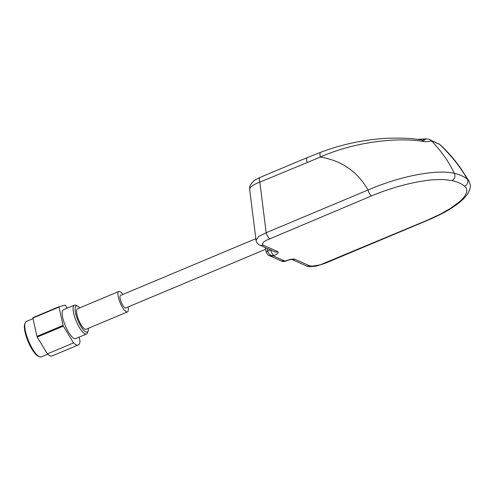 <?xml version="1.0" encoding="UTF-8"?>
<svg xmlns="http://www.w3.org/2000/svg" width="495" height="495" viewBox="0 0 495 495"><rect width="100%" height="100%" fill="white"/><g stroke="black" fill="none" stroke-linecap="round" stroke-linejoin="round"><path stroke-width="0.74" d="M33.004 318.644L26.353 321.434A19.231 5.488 67.2 0 0 25.183 322.87L24.75 324.07A18.247 5.21 67.2 0 0 31.921 349.099A18.247 5.21 67.2 0 0 38.226 356.196L39.383 356.734A19.231 5.488 67.2 0 0 41.227 356.901L47.712 354.185M25.183 322.87A19.231 5.488 67.2 0 0 32.738 349.247A19.231 5.488 67.2 0 0 39.383 356.734M67.178 308.187L65.519 305.446A22.56 6.441 67.2 0 0 65.192 305.143L59.066 306.683L32.918 317.654A22.56 6.441 67.2 0 0 32.874 318.05L36.927 336.383A22.56 6.441 67.2 0 0 37.212 337.089L47.384 353.882A22.56 6.441 67.2 0 0 52.105 355.954L78.253 344.984A22.56 6.441 67.2 0 0 80.029 341.278L79.113 337.138M59.066 306.683A22.56 6.441 67.2 0 0 59.029 307.079L63.075 325.419A22.56 6.441 67.2 0 0 63.36 326.118L73.538 342.911A22.56 6.441 67.2 0 0 78.253 344.984M73.538 342.911L47.384 353.882M63.36 326.118L37.212 337.089M63.075 325.419L36.927 336.383M79.763 307.853A14.176 4.047 67.2 0 0 77.61 306.114L75.871 305.31A15.654 4.467 67.2 0 0 74.368 305.174L63.471 309.74A15.654 4.467 67.2 0 0 68.669 332.386A15.654 4.467 67.2 0 0 75.58 338.617L86.477 334.051A15.654 4.467 67.2 0 0 87.429 332.881L88.079 331.075A14.176 4.047 67.2 0 0 88.345 328.321M74.368 305.174A15.654 4.467 67.2 0 0 79.565 327.814A15.654 4.467 67.2 0 0 86.477 334.051M77.61 306.114A14.176 4.047 67.2 0 0 75.351 311.875A14.176 4.047 67.2 0 0 80.957 326.49A14.176 4.047 67.2 0 0 88.079 331.075M59.029 307.079L32.874 318.05M127.425 311.93L86.025 329.293A11.094 3.168 -112.8 0 1 81.124 324.875A11.094 3.168 -112.8 0 1 77.437 308.831L118.843 291.462A11.094 3.168 67.2 0 0 122.531 307.513A11.094 3.168 67.2 0 0 127.425 311.93A11.094 3.168 67.2 0 0 128.069 306.98M122.822 294.476A11.094 3.168 67.2 0 0 118.843 291.462M265.58 249.307L125.761 307.952A6.782 1.937 -112.8 0 1 121.052 301.696A6.782 1.937 -112.8 0 1 120.514 295.441L255.835 238.689M284.873 261.069L273.376 255.952L270.041 255.958L281.383 261.014L284.873 261.069L284.866 261.465L286.259 260.884C287.942 259.974 292.099 259.318 292.112 259.479L291.536 259.3M281.333 261.032L282.23 261.428L285.801 260.846A4.931 1.405 67.2 0 0 286.259 260.884M285.801 260.846C289.903 259.269 292.966 258.755 294.989 259.306L309.505 265.772L312.029 266.192L320.259 264.819L427.68 220.052L440.327 214.149L450.512 208.358L459.923 201.403C471.085 191.157 465.405 187.147 464.966 186.565L464.527 186.169A137.121 38.189 162.2 0 0 452.003 180.588L443.272 179.512L434.152 179.716C430.427 179.883 424.599 180.681 416.666 182.111C393.203 186.726 375.544 194.263 372.556 195.476L265.796 240.539L263.26 242.432L262.369 244.054L263.26 245.161L277.775 251.627C278.982 252.518 277.701 253.83 273.927 255.556L269.051 255.556M282.23 261.428L284.885 261.459M324.739 263.229A4.931 1.405 67.2 0 0 325.196 263.266L427.08 220.541C447.14 212.046 460.455 203.476 467.026 194.832C471.995 186.813 470.262 184.592 468.895 180.991L460.529 167.941L455.183 160.894C451.848 156.606 447.263 151.612 441.422 145.92M426.616 220.504A4.931 1.405 67.2 0 0 427.08 220.541M256.039 240.31L258.724 236.511L266.174 232.724L368.057 189.993A4.931 1.405 67.2 0 0 368.237 190.612A4.931 1.405 67.2 0 0 371.485 195.921M452.003 180.588A4.931 4.313 103.6 0 0 454.292 173.324A141.96 39.538 -17.8 0 1 461.767 175.799A141.96 39.538 -17.8 0 1 467.261 179.11C460.796 167.508 451.595 155.944 439.671 144.404L431.355 140.698C441.62 151.495 449.268 162.372 454.292 173.324C445.253 171.282 432.71 171.784 416.672 174.84C400.523 177.866 382.474 183.707 368.057 189.993C357.365 171.449 341.457 160.485 320.327 157.094L259.838 182.135C254.269 184.214 250.965 186.293 249.932 188.378L249.678 189.529C249.672 187.03 249.969 185.421 250.575 184.691L250.575 184.691C253.341 181.207 254.82 179.66 255.005 180.038L259.949 177.445A7.394 2.11 67.2 0 0 259.838 182.135L266.174 232.724A4.931 1.405 67.2 0 0 266.36 233.343A4.931 1.405 67.2 0 0 269.602 238.652M294.989 259.306A4.931 4.523 114 0 1 292.013 259.473M309.505 265.772A4.931 4.523 114 0 1 306.046 265.765L306.046 265.765C307.977 267.349 316.664 266.186 317.592 265.728L325.196 263.266M277.775 251.627A4.931 4.523 -66 0 1 274.317 251.627A4.931 4.523 -66 0 0 274.317 251.627L259.807 245.155A4.931 4.523 -66 0 0 263.26 245.161M266.205 252.215A2.463 0.835 -12.1 0 1 266.199 252.178A2.463 0.835 -12.1 0 1 267.647 251.058L267.671 251.151C268.667 254.009 270.505 255.581 273.19 255.865L273.376 255.952M270.598 249.963A4.931 1.405 67.2 0 0 273.927 255.556M249.678 189.529L256.039 240.285C256.435 242.531 257.691 244.153 259.807 245.155M464.527 186.169A4.931 4.665 129.6 0 0 467.261 179.11L468.895 180.991M441.422 145.914L439.671 144.404A7.394 6.918 124.8 0 0 438.917 143.791L440.699 145.245M429.01 139.287L428.794 139.225A7.394 6.602 105.6 0 1 431.355 140.698C430.409 141.496 428.008 141.799 424.147 141.607C395.548 136.564 351.543 142.882 320.327 157.094A7.394 2.24 69.7 0 1 320.729 152.287L320.729 152.287C341.043 144.546 362.588 139.912 385.351 138.377C400.313 137.728 412.428 138.266 421.703 140.011L424.147 141.607M269.998 255.977L269.107 255.581C268.494 255.767 267.529 254.653 266.211 252.246L266.211 252.246A2.463 0.792 -12.5 0 1 267.671 251.151M421.703 140.011L422.885 140.147L426.294 138.909L428.794 139.225L439.622 144.373M429.221 139.355L431.436 140.722M250.575 184.691A7.394 6.85 26.9 0 0 249.932 188.378M267.077 248.397L267.647 251.058L270.431 249.895M259.949 177.445L307.222 157.62A7.394 2.11 67.2 0 0 307.11 162.31M291.932 259.473L306.046 265.765M266.211 252.246L265.209 247.562M307.222 157.62L320.729 152.287M426.306 138.909L416.932 139.305M422.272 140.159L424.722 140.104"/></g></svg>
